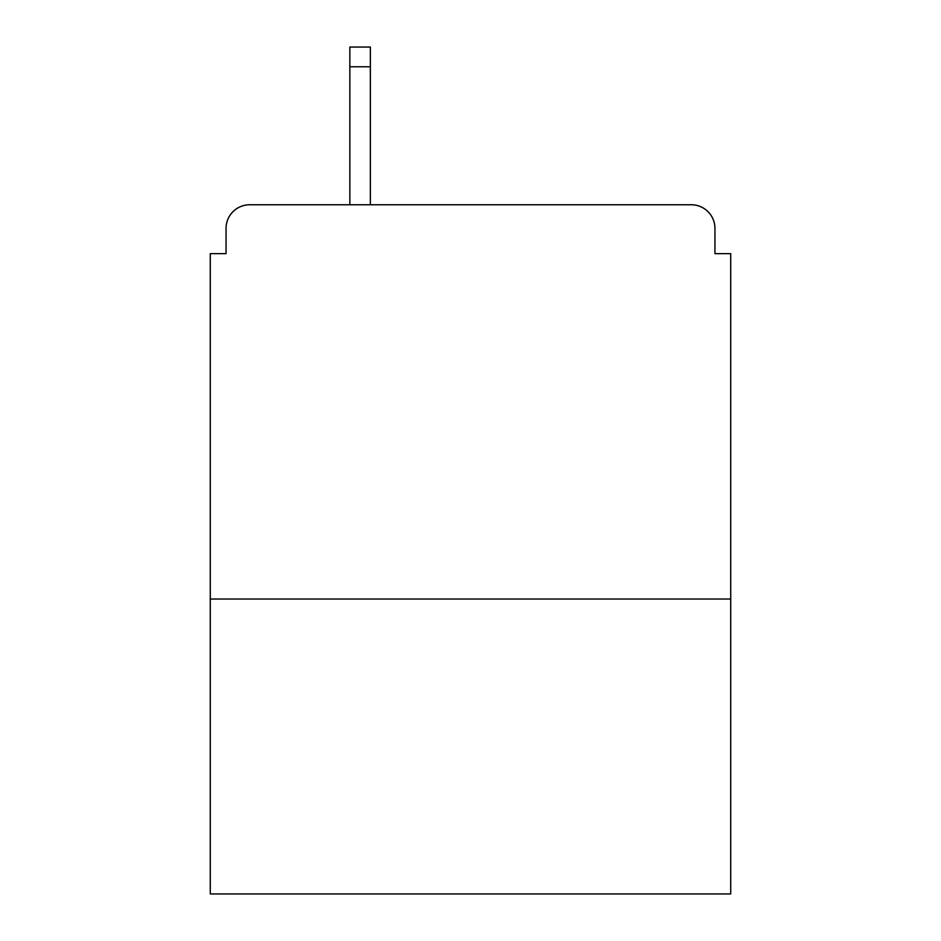 <?xml version="1.0" encoding="UTF-8"?>
<svg xmlns="http://www.w3.org/2000/svg" width="941" height="941" viewBox="0 0 941 941"><rect width="100%" height="100%" fill="white"/><g stroke="black" fill="none" stroke-linecap="round" stroke-linejoin="round"><path stroke-width="1.41" d="M730.722 599.029L730.722 253.647L714.948 253.647L714.948 228.416A23.654 23.654 0 0 0 691.294 204.762L249.706 204.762A23.654 23.654 0 0 0 226.052 228.416L226.052 253.647L210.278 253.647L210.278 893.95L730.722 893.95L730.722 599.029L210.278 599.029M226.052 228.416L226.052 253.647M691.294 204.762L593.512 204.762M347.488 204.762L249.706 204.762M714.948 253.647L714.948 228.416M370.354 66.764L349.852 66.764L349.852 47.05L370.354 47.05L370.354 204.762M349.852 66.764L349.852 204.762"/></g></svg>
